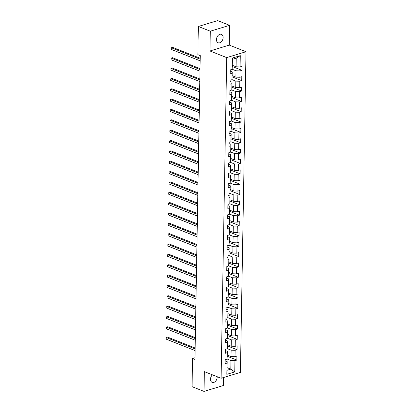 <?xml version="1.0" encoding="UTF-8"?>
<svg xmlns="http://www.w3.org/2000/svg" width="412" height="412" viewBox="0 0 412 412"><rect width="100%" height="100%" fill="white"/><g stroke="black" fill="none" stroke-linecap="round" stroke-linejoin="round"><path stroke-width="0.62" d="M216.439 39.567A4.532 3.111 111.6 0 0 218.113 42.76A4.532 3.111 111.6 0 0 223.119 37.533A4.532 3.111 111.6 0 0 221.445 34.34A4.532 3.111 111.6 0 0 216.439 39.567M212.438 374.827A4.532 3.111 111.6 0 0 210.511 379.2A4.532 3.111 111.6 0 0 212.185 382.393A4.532 3.111 111.6 0 0 217.191 377.165A4.532 3.111 111.6 0 0 217.181 376.707M229.613 25.333L210.305 31.204L209.96 50.975L229.268 45.099L229.613 25.333L217.66 20.6L198.352 26.471L197.858 54.667L200.253 55.61L194.948 359.424L192.558 358.476L192.064 386.667L204.017 391.4L223.325 385.529L223.464 377.536M229.268 45.099L246.005 51.727L240.407 372.386L221.1 378.257L226.698 57.598L246.005 51.727M232.368 65.328L236.081 66.801L236.231 58.174L232.476 59.318L232.152 69.334L230.246 69.911L230.174 73.892L232.08 73.315L231.966 79.681L230.066 80.263L229.994 84.239L231.899 83.662L231.786 90.027L229.886 90.609L229.814 94.59L231.719 94.008L231.606 100.379L229.705 100.955L229.633 104.936L231.539 104.36L231.426 110.725L229.52 111.307L229.453 115.288L231.359 114.706L231.245 121.076L229.34 121.653L229.273 125.634L231.178 125.052L231.065 131.423L229.16 132L229.093 135.981L230.998 135.404L230.885 141.769L228.979 142.351L228.912 146.332L230.818 145.75L230.705 152.121L228.799 152.697L228.732 156.678L230.632 156.097L230.524 162.467L228.619 163.044L228.552 167.025L230.452 166.448L230.344 172.813L228.439 173.395L228.372 177.376L230.272 176.794L230.164 183.165L228.258 183.742L228.186 187.723L230.092 187.141L229.984 193.511L228.078 194.088L228.006 198.069L229.911 197.492L229.803 203.858L227.898 204.44L227.826 208.421L229.731 207.839L229.623 214.209L227.718 214.786L227.645 218.767L229.551 218.185L229.438 224.555L227.537 225.132L227.465 229.113L229.371 228.536L229.257 234.902L227.357 235.484L227.285 239.465L229.19 238.883L229.077 245.253L227.172 245.83L227.105 249.811L229.01 249.234L228.897 255.6L226.991 256.182L226.924 260.157L228.83 259.581L228.717 265.946L226.811 266.528L226.744 270.509L228.65 269.927L228.536 276.298L226.631 276.874L226.564 280.855L228.469 280.278L228.356 286.644L226.451 287.226L226.384 291.202L228.289 290.625L228.176 296.99L226.27 297.572L226.203 301.553L228.104 300.971L227.996 307.342L226.09 307.918L226.023 311.899L227.924 311.323L227.815 317.688L225.91 318.27L225.838 322.246L227.743 321.669L227.635 328.034L225.73 328.616L225.658 332.597L227.563 332.015L227.455 338.386L225.549 338.963L225.477 342.944L227.383 342.367L227.275 348.732L225.369 349.314L225.297 353.29L227.203 352.713L227.089 359.079L225.189 359.661L225.117 363.642L227.022 363.06L226.827 374.338L234.758 371.923L230.802 369.152L230.952 360.526L227.1 359.001M232.152 69.334L232.347 58.056L240.278 55.646L240.083 66.919L241.983 66.342L241.916 70.323L232.347 66.533M234.758 371.923L234.953 360.649L236.859 360.067L236.926 356.086L235.025 356.668L235.134 350.298L237.039 349.721L237.106 345.74L235.206 346.322L235.314 339.952L237.219 339.375L237.291 335.394L235.386 335.971L235.494 329.605L237.4 329.023L237.472 325.042L235.566 325.624L235.674 319.254L237.58 318.677L237.652 314.696L235.746 315.278L235.855 308.907L237.76 308.331L237.832 304.35L235.927 304.926L236.035 298.561L237.94 297.979L238.012 293.998L236.107 294.58L236.22 288.209L238.121 287.633L238.193 283.652L236.287 284.234L236.4 277.863L238.301 277.286L238.373 273.305L236.467 273.882L236.581 267.517L238.486 266.935L238.553 262.954L236.648 263.536L236.761 257.165L238.666 256.588L238.733 252.608L236.828 253.189L236.941 246.819L238.847 246.242L238.914 242.261L237.008 242.838L237.121 236.473L239.027 235.891L239.094 231.91L237.188 232.492L237.302 226.121L239.207 225.544L239.274 221.563L237.374 222.14L237.482 215.775L239.387 215.193L239.454 211.217L237.554 211.794L237.662 205.428L239.568 204.846L239.635 200.865L237.734 201.447L237.842 195.077L239.748 194.5L239.82 190.519L237.915 191.096L238.023 184.731L239.928 184.149L240 180.173L238.095 180.75L238.203 174.384L240.108 173.802L240.181 169.821L238.275 170.403L238.383 164.033L240.289 163.456L240.361 159.475L238.455 160.052L238.569 153.686L240.469 153.104L240.541 149.129L238.636 149.705L238.749 143.34L240.649 142.758L240.721 138.777L238.816 139.359L238.929 132.988L240.829 132.412L240.902 128.431L238.996 129.007L239.109 122.642L241.015 122.06L241.082 118.084L239.176 118.661L239.29 112.291L241.195 111.714L241.262 107.733L239.357 108.315L239.47 101.944L241.375 101.367L241.442 97.386L239.537 97.963L239.65 91.598L241.556 91.016L241.623 87.035L239.717 87.617L239.83 81.246L241.736 80.67L241.803 76.689L239.902 77.271L240.011 70.9L241.916 70.323M231.966 79.681L232.255 71.92L230.226 71.116M232.157 69.252L236.009 70.776L235.901 77.147L232.188 75.679M232.255 71.92L232.08 73.315M240.011 70.9L236.009 70.776M239.902 77.271L235.901 77.147M231.786 90.027L232.074 82.271L230.045 81.468M231.977 79.604L235.829 81.128L235.721 87.493L232.007 86.026M232.074 82.271L231.899 83.662M239.83 81.246L235.829 81.128M239.717 87.617L235.721 87.493M231.606 100.379L231.894 92.618L229.86 91.814M231.796 89.95L235.649 91.474L235.54 97.845L231.827 96.372M231.894 92.618L231.719 94.008M239.65 91.598L235.649 91.474M239.537 97.963L235.54 97.845M231.426 110.725L231.714 102.964L229.68 102.161M231.616 100.296L235.468 101.821L235.36 108.191L231.647 106.723M231.714 102.964L231.539 104.36M239.47 101.944L235.468 101.821M239.357 108.315L235.36 108.191M231.245 121.076L231.534 113.315L229.499 112.512M231.436 110.648L235.288 112.172L235.18 118.538L231.467 117.07M231.534 113.315L231.359 114.706M239.29 112.291L235.288 112.172M239.176 118.661L235.18 118.538M231.065 131.423L231.353 123.662L229.319 122.858M231.256 120.994L235.108 122.519L234.995 128.889L231.287 127.416M231.353 123.662L231.178 125.052M239.109 122.642L235.108 122.519M238.996 129.007L234.995 128.889M230.885 141.769L231.173 134.008L229.139 133.205M231.075 131.34L234.928 132.865L234.814 139.235L231.106 137.768M231.173 134.008L230.998 135.404M238.929 132.988L234.928 132.865M238.816 139.359L234.814 139.235M230.705 152.121L230.988 144.36L228.959 143.556M230.895 141.692L234.747 143.216L234.634 149.582L230.926 148.114M230.988 144.36L230.818 145.75M238.749 143.34L234.747 143.216M238.636 149.705L234.634 149.582M230.524 162.467L230.808 154.706L228.778 153.903M230.715 152.038L234.567 153.563L234.454 159.933L230.746 158.46M230.808 154.706L230.632 156.097M238.569 153.686L234.567 153.563M238.455 160.052L234.454 159.933M230.344 172.813L230.627 165.052L228.598 164.249M230.535 162.385L234.387 163.914L234.273 170.28L230.565 168.812M230.627 165.052L230.452 166.448M238.383 164.033L234.387 163.914M238.275 170.403L234.273 170.28M230.164 183.165L230.447 175.404L228.418 174.6M230.354 172.736L234.207 174.261L234.093 180.626L230.38 179.158M230.447 175.404L230.272 176.794M238.203 174.384L234.207 174.261M238.095 180.75L234.093 180.626M229.984 193.511L230.267 185.75L228.238 184.947M230.174 183.083L234.026 184.607L233.913 190.977L230.2 189.505M230.267 185.75L230.092 187.141M238.023 184.731L234.026 184.607M237.915 191.096L233.913 190.977M229.803 203.858L230.087 196.097L228.057 195.293M229.994 193.429L233.846 194.958L233.733 201.324L230.02 199.856M230.087 196.097L229.911 197.492M237.842 195.077L233.846 194.958M237.734 201.447L233.733 201.324M229.623 214.209L229.906 206.448L227.877 205.645M229.814 203.78L233.661 205.305L233.553 211.67L229.839 210.202M229.906 206.448L229.731 207.839M237.662 205.428L233.661 205.305M237.554 211.794L233.553 211.67M229.438 224.555L229.726 216.794L227.697 215.991M229.628 214.127L233.48 215.651L233.372 222.022L229.659 220.549M229.726 216.794L229.551 218.185M237.482 215.775L233.48 215.651M237.374 222.14L233.372 222.022M229.257 234.902L229.546 227.146L227.517 226.337M229.448 224.478L233.3 226.003L233.192 232.368L229.479 230.9M229.546 227.146L229.371 228.536M237.302 226.121L233.3 226.003M237.188 232.492L233.192 232.368M229.077 245.253L229.366 237.492L227.331 236.689M229.268 234.825L233.12 236.349L233.012 242.714L229.299 241.247M229.366 237.492L229.19 238.883M237.121 236.473L233.12 236.349M237.008 242.838L233.012 242.714M228.897 255.6L229.185 247.839L227.151 247.035M229.087 245.171L232.94 246.695L232.832 253.066L229.118 251.598M229.185 247.839L229.01 249.234M236.941 246.819L232.94 246.695M236.828 253.189L232.832 253.066M228.717 265.946L229.005 258.19L226.971 257.382M228.907 255.522L232.759 257.047L232.651 263.412L228.938 261.944M229.005 258.19L228.83 259.581M236.761 257.165L232.759 257.047M236.648 263.536L232.651 263.412M228.536 276.298L228.825 268.536L226.791 267.733M228.727 265.869L232.579 267.393L232.466 273.759L228.758 272.291M228.825 268.536L228.65 269.927M236.581 267.517L232.579 267.393M236.467 273.882L232.466 273.759M228.356 286.644L228.639 278.883L226.61 278.079M228.547 276.215L232.399 277.739L232.286 284.11L228.578 282.642M228.639 278.883L228.469 280.278M236.4 277.863L232.399 277.739M236.287 284.234L232.286 284.11M228.176 296.99L228.459 289.234L226.43 288.431M228.366 286.567L232.219 288.091L232.105 294.456L228.397 292.989M228.459 289.234L228.289 290.625M236.22 288.209L232.219 288.091M236.107 294.58L232.105 294.456M227.996 307.342L228.279 299.581L226.25 298.777M228.186 296.913L232.038 298.437L231.925 304.808L228.217 303.335M228.279 299.581L228.104 300.971M236.035 298.561L232.038 298.437M235.927 304.926L231.925 304.808M227.815 317.688L228.099 309.927L226.07 309.124M228.006 307.259L231.858 308.784L231.745 315.154L228.037 313.687M228.099 309.927L227.924 311.323M235.855 308.907L231.858 308.784M235.746 315.278L231.745 315.154M227.635 328.034L227.918 320.279L225.889 319.475M227.826 317.611L231.678 319.135L231.565 325.501L227.851 324.033M227.918 320.279L227.743 321.669M235.674 319.254L231.678 319.135M235.566 325.624L231.565 325.501M227.455 338.386L227.738 330.625L225.709 329.821M227.645 327.957L231.498 329.482L231.384 335.852L227.671 334.379M227.738 330.625L227.563 332.015M235.494 329.605L231.498 329.482M235.386 335.971L231.384 335.852M227.275 348.732L227.558 340.971L225.529 340.168M227.465 338.303L231.317 339.828L231.204 346.198L227.491 344.731M227.558 340.971L227.383 342.367M235.314 339.952L231.317 339.828M235.206 346.322L231.204 346.198M227.089 359.079L227.378 351.323L225.349 350.519M227.285 348.655L231.132 350.179L231.024 356.545L227.311 355.077M227.378 351.323L227.203 352.713M235.134 350.298L231.132 350.179M235.025 356.668L231.024 356.545M226.827 374.338L227.197 361.669L225.168 360.866M227.094 367.679L230.802 369.152L227.048 370.29M227.197 361.669L227.022 363.06M234.953 360.649L230.952 360.526M210.305 31.204L198.352 26.471M209.96 50.975L226.698 57.598M221.1 378.257L204.362 371.634L204.017 391.4M194.979 357.74L192.558 358.476M240.278 55.646L236.231 58.174M232.476 59.318L232.347 58.056M240.083 66.919L236.081 66.801M236.859 360.067L227.29 356.282M237.039 349.721L227.47 345.936M237.219 339.375L227.651 335.584M237.4 329.023L227.831 325.238M237.58 318.677L228.011 314.892M237.76 308.331L228.197 304.54M237.94 297.979L228.377 294.194M238.121 287.633L228.557 283.847M238.301 277.286L228.737 273.496M238.486 266.935L228.918 263.15M238.666 256.588L229.098 252.798M238.847 246.242L229.278 242.452M239.027 235.891L229.458 232.105M239.207 225.544L229.638 221.754M239.387 215.193L229.819 211.407M239.568 204.846L229.999 201.061M239.748 194.5L230.179 190.71M239.928 184.149L230.36 180.363M240.108 173.802L230.54 170.017M240.289 163.456L230.725 159.665M240.469 153.104L230.905 149.319M240.649 142.758L231.086 138.973M240.829 132.412L231.266 128.621M241.015 122.06L231.446 118.275M241.195 111.714L231.626 107.929M241.375 101.367L231.807 97.577M241.556 91.016L231.987 87.231M241.736 80.67L232.167 76.884M195.149 348.027L167.55 337.104L166.247 337.5L195.128 348.933M166.216 339.158L166.247 337.5L166.216 339.158L195.103 350.591M195.329 337.675L167.73 326.752L166.427 327.149L195.314 338.582M166.397 328.807L166.427 327.149L166.397 328.807L195.283 340.24M195.509 327.329L167.911 316.406L166.608 316.802L195.494 328.235M166.582 318.461L166.608 316.802L166.582 318.461L195.463 329.894M195.69 316.983L168.096 306.059L166.788 306.456L195.674 317.889M166.762 308.114L166.788 306.456L166.762 308.114L195.643 319.547M195.87 306.631L168.276 295.708L166.968 296.104L195.855 307.537M166.942 297.763L166.968 296.104L166.942 297.763L195.824 309.196M196.05 296.285L168.457 285.362L167.148 285.758L196.035 297.191M167.123 287.416L167.148 285.758L167.123 287.416L196.004 298.849M196.23 285.938L168.637 275.01L167.329 275.412L196.215 286.845M167.303 277.07L167.329 275.412L167.303 277.07L196.184 288.503M196.411 275.587L168.817 264.664L167.514 265.06L196.395 276.493M167.483 266.719L167.514 265.06L167.483 266.719L196.364 278.151M196.591 265.24L168.997 254.317L167.694 254.714L196.576 266.147M167.663 256.372L167.694 254.714L167.663 256.372L196.545 267.805M196.771 254.889L169.178 243.966L167.875 244.362L196.756 255.8M167.844 246.021L167.875 244.362L167.844 246.021L196.725 257.459M196.951 244.543L169.358 233.619L168.055 234.016L196.936 245.449M168.024 235.674L168.055 234.016L168.024 235.674L196.91 247.107M197.132 234.196L169.538 223.273L168.235 223.67L197.116 235.103M168.204 225.328L168.235 223.67L168.204 225.328L197.09 236.761M197.312 223.845L169.718 212.922L168.415 213.318L197.297 224.756M168.384 214.976L168.415 213.318L168.384 214.976L197.271 226.415M197.492 213.498L169.898 202.575L168.596 202.972L197.477 214.405M168.565 204.63L168.596 202.972L168.565 204.63L197.451 216.063M197.678 203.152L170.079 192.229L168.776 192.625L197.657 204.058M168.745 194.284L168.776 192.625L168.745 194.284L197.631 205.717M197.858 192.801L170.259 181.877L168.956 182.274L197.842 193.707M168.93 183.932L168.956 182.274L168.93 183.932L197.812 195.37M198.038 182.454L170.439 171.531L169.136 171.928L198.023 183.361M169.111 173.586L169.136 171.928L169.111 173.586L197.992 185.019M198.218 172.108L170.625 161.185L169.317 161.581L198.203 173.014M169.291 163.24L169.317 161.581L169.291 163.24L198.172 174.673M198.399 161.756L170.805 150.833L169.497 151.23L198.383 162.663M169.471 152.888L169.497 151.23L169.471 152.888L198.352 164.321M198.579 151.41L170.985 140.487L169.677 140.883L198.563 152.316M169.651 142.542L169.677 140.883L169.651 142.542L198.532 153.975M198.759 141.064L171.165 130.141L169.857 130.537L198.744 141.97M169.832 132.195L169.857 130.537L169.832 132.195L198.713 143.628M198.939 130.712L171.346 119.789L170.043 120.186L198.924 131.619M170.012 121.844L170.043 120.186L170.012 121.844L198.893 133.277M199.12 120.366L171.526 109.443L170.223 109.839L199.104 121.272M170.192 111.498L170.223 109.839L170.192 111.498L199.073 122.93M199.3 110.019L171.706 99.096L170.403 99.493L199.284 110.926M170.372 101.151L170.403 99.493L170.372 101.151L199.259 112.584M199.48 99.668L171.886 88.745L170.583 89.141L199.465 100.574M170.553 90.8L170.583 89.141L170.553 90.8L199.439 102.233M199.66 89.322L172.067 78.398L170.764 78.795L199.645 90.228M170.733 80.453L170.764 78.795L170.733 80.453L199.619 91.886M199.841 78.975L172.247 68.052L170.944 68.449L199.825 79.882M170.913 70.107L170.944 68.449L170.913 70.107L199.799 81.54M200.026 68.624L172.427 57.701L171.124 58.097L200.005 69.53M171.093 59.755L171.124 58.097L171.093 59.755L199.98 71.188M200.206 58.277L172.607 47.354L171.304 47.751L200.191 59.184M171.274 49.409L171.304 47.751L171.274 49.409L200.16 60.842"/></g></svg>
